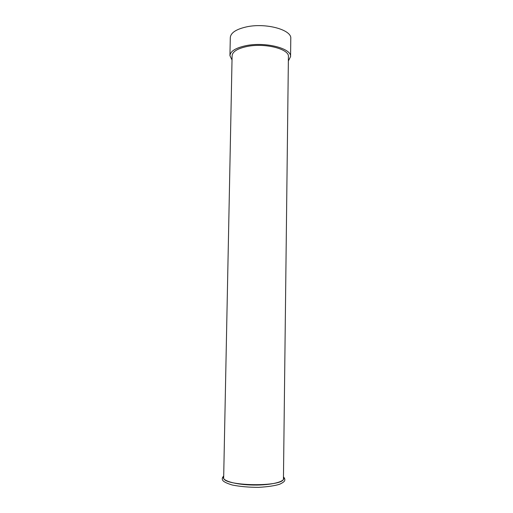 <?xml version="1.0" encoding="UTF-8"?>
<svg xmlns="http://www.w3.org/2000/svg" width="513" height="513" viewBox="0 0 513 513"><rect width="100%" height="100%" fill="white"/><g stroke="black" fill="none" stroke-linecap="round" stroke-linejoin="round"><path stroke-width="0.77" d="M232.023 60.008L229.933 55.66C230.343 51.197 235.711 47.863 246.035 45.657C265.433 41.598 291.756 48.434 290.576 56.616L288.357 60.925M229.933 55.66L230.299 37.59C230.715 32.826 236.07 29.267 246.375 26.913C265.721 22.559 291.968 29.818 290.781 38.539L290.576 56.616M247.093 46.478C237.487 48.517 232.492 51.614 232.107 55.77L223.674 477.513C221.404 486.388 285.305 487.395 283.452 478.449L288.409 56.654C289.486 49.056 265.08 42.726 247.093 46.478M223.694 476.442C220.571 480.367 234.999 484.798 253.428 485.048C271.852 485.369 286.44 481.386 283.465 477.366M283.471 476.962C284.741 478.187 285.119 479.456 284.606 480.784C284.279 481.636 282.676 482.771 279.797 484.189C274.968 485.76 267.889 486.811 258.558 487.35C248.824 487.337 240.078 486.561 232.318 485.029C227.265 483.49 224.136 482.028 222.937 480.643C221.847 479.136 222.097 477.603 223.7 476.045"/></g></svg>
